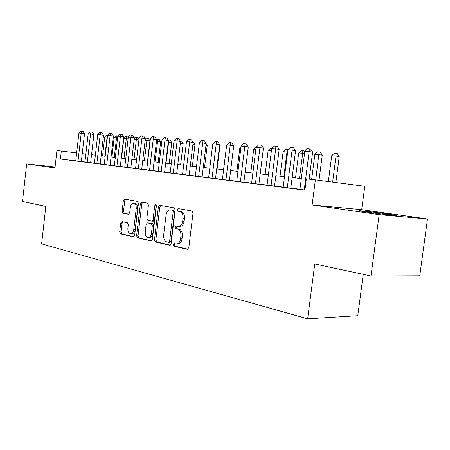 <?xml version="1.0" encoding="UTF-8"?>
<svg xmlns="http://www.w3.org/2000/svg" width="450" height="450" viewBox="0 0 450 450"><rect width="100%" height="100%" fill="white"/><g stroke="black" fill="none" stroke-linecap="round" stroke-linejoin="round"><path stroke-width="0.67" d="M173.059 244.704L173.773 246.223L187.279 249.351L188.809 247.731L193.016 213.159L191.942 211.005L178.318 208.597L177.278 209.762L177.998 211.236L179.73 211.551C182.143 212.361 183.257 214.627 183.06 218.362L182.717 221.209C182.121 224.522 180.686 226.294 178.414 226.519L176.096 226.102L175.168 227.256L175.882 228.746L177.609 229.106C180.011 229.972 181.119 232.273 180.922 236.002L180.579 238.843C180.006 242.094 178.605 243.827 176.383 244.052L173.97 243.579L173.059 244.704M174.966 243.793L174.499 244.755L175.213 246.268L187.993 249.221M179.336 208.778L178.712 209.869L179.432 211.343L181.164 211.652L179.73 211.551M177.143 226.305L176.602 227.329L177.317 228.825L179.044 229.179L177.609 229.106M55.063 167.124L49.303 166.618L55.024 167.439M367.402 212.175C380.452 214.065 400.613 216.292 395.972 215.336L387.996 214.065C375.075 212.209 355.748 210.071 359.899 210.966L367.402 212.175M121.978 221.653L120.712 223.161L119.683 231.913L120.544 233.893L133.493 236.874L134.662 235.339L138.442 203.377L137.531 201.398L124.526 199.108L123.345 200.672L122.102 211.269L122.968 213.221L128.531 214.312L129.707 212.76L130.337 207.444C130.781 204.823 131.856 203.422 133.549 203.243C135.478 203.653 136.373 205.425 136.232 208.553L133.751 229.545C133.312 232.11 132.272 233.477 130.629 233.651C128.661 233.229 127.749 231.429 127.884 228.251L128.289 224.786L127.412 222.801L121.978 221.653M75.746 160.824L60.424 159.024L61.329 151.037L56.936 150.536L54.968 167.974L26.674 163.901L22.5 201.471L45.821 206.46L41.608 243.883L307.665 318.819L357.772 315.709L363.257 274.348M371.008 276.007L379.176 214.65L427.5 218.976L419.76 275.822L371.008 276.007L314.769 263.976L307.665 318.819M427.5 218.976L361.699 209.683L312.137 204.998L379.176 214.65M312.137 204.998L315.377 179.859L306.366 178.836L304.914 190.153L60.424 159.024M154.451 239.873L155.413 241.971L169.656 245.267L171.112 243.681L175.179 209.964L174.161 207.866L159.683 205.318L158.383 206.949L154.451 239.873L155.88 239.923L156.842 242.021L170.336 245.138M151.009 240.947L137.52 237.825L136.609 235.789L140.406 203.726L141.638 202.129L147.499 203.158L148.438 205.166L146.874 218.34L147.808 220.376L151.83 221.175L153.079 219.578L154.732 205.74L155.627 204.598L156.381 206.032L152.398 239.4L151.301 240.958M55.08 166.984L26.674 163.901M299.942 189.343L304.931 190.018M283.179 187.217L290.796 188.173M267.081 185.169L274.539 186.109M251.612 183.206L258.919 184.123M236.739 181.316L243.9 182.216M222.424 179.499L229.444 180.377M208.643 177.75L215.522 178.611M195.356 176.062L202.112 176.906M182.548 174.431L189.174 175.258M170.184 172.862L176.692 173.672M158.243 171.343L166.714 172.406L164.638 172.142L168.424 140.496L164.981 139.972L161.19 171.743M146.711 169.881L152.989 170.662M135.562 168.463L141.733 169.234M124.779 167.091L130.843 167.85M114.339 165.769L120.302 166.511M104.231 164.481L110.098 165.212M94.438 163.237L101.919 164.171L100.209 163.958L103.528 135.264L100.181 134.769L96.857 163.564M84.949 162.034L90.63 162.737M299.959 189.248L290.807 188.083M283.191 187.121L274.551 186.024M267.092 185.074L258.93 184.039M251.623 183.111L243.911 182.132M236.751 181.221L229.455 180.298M222.435 179.404L215.533 178.526M208.654 177.654L202.118 176.828M195.368 175.967L189.18 175.185M182.554 174.341L176.698 173.599M170.196 172.772L164.644 172.069M158.254 171.253L153 170.589M146.722 169.791L141.739 169.161M135.574 168.373L130.849 167.777M124.785 167.006L120.313 166.438M114.351 165.679L110.109 165.144M104.242 164.396L100.221 163.884M94.449 163.153L90.636 162.669M84.96 161.949L81.343 161.488M81.332 161.572L84.521 133.729L78.919 133.059L75.741 160.881L74.16 160.678L81.337 161.556M361.699 209.683L364.793 186.272L315.377 179.859M76.646 152.961L61.329 151.037M301.32 178.594L292.146 177.547M284.518 176.681L275.856 175.691M268.38 174.842L260.201 173.908M252.877 173.076L245.149 172.198M237.971 171.382L230.659 170.55M223.627 169.746L216.709 168.958M209.812 168.176L203.265 167.428M196.498 166.657L190.299 165.954M183.662 165.195L177.789 164.526M171.27 163.789L165.713 163.153M159.311 162.422L154.041 161.826M147.752 161.106L142.763 160.537M136.581 159.834L131.85 159.3M125.769 158.608L121.286 158.096M115.312 157.416L111.06 156.932M105.182 156.263L101.154 155.801M95.372 155.143L91.552 154.71M85.86 154.063L82.243 153.653M176.383 244.052L177.817 244.102C180.045 243.877 181.44 242.145 182.019 238.905L180.579 238.843M179.044 229.179C181.451 230.046 182.554 232.341 182.362 236.064L182.019 238.905M179.668 226.586L179.848 226.597C182.126 226.373 183.561 224.606 184.151 221.299L182.717 221.209M181.164 211.652C183.578 212.462 184.691 214.729 184.494 218.453L184.151 221.299M160.751 205.498L159.812 207.062L155.88 239.923M168.615 242.347L169.633 241.234L173.188 211.708L172.479 210.24L170.291 209.88C168.053 210.105 166.641 211.86 166.061 215.145L163.659 235.142C163.463 238.776 164.52 241.042 166.838 241.942L168.615 242.347M170.049 242.398L171.067 241.29L169.633 241.234M170.533 209.897L173.908 210.347L174.617 211.809L171.067 241.29M151.656 240.817L137.52 237.825M142.712 202.314L141.817 203.839L138.026 235.845L138.938 237.881M153.118 221.248L154.502 219.667L156.15 205.847L154.732 205.74M156.319 205.273L156.15 205.847M145.249 231.986C145.114 235.26 146.087 237.116 148.168 237.549C149.895 237.369 150.981 235.969 151.436 233.347L152.342 225.765L151.391 223.706L147.375 222.891L146.143 224.471L145.249 231.986M148.168 237.549L149.591 237.611C151.318 237.431 152.409 236.031 152.859 233.415L151.436 233.347M148.708 222.975L152.814 223.785L153.765 225.838L152.859 233.415M130.629 233.651L132.047 233.719C133.689 233.539 134.73 232.172 135.169 229.612L133.751 229.545M133.729 203.254L134.961 203.349C136.89 203.766 137.784 205.532 137.644 208.654L135.169 229.612M125.606 199.294L124.751 200.779L123.508 211.365L124.374 213.311L128.919 214.217M122.85 221.833L122.119 223.234L121.089 231.975L121.95 233.949L133.954 236.728M335.863 182.52L339.244 156.589L336.021 156.049L331.712 155.694L328.359 181.541M332.634 182.098L336.021 156.049L336.054 153.343L337.337 153.568L339.244 156.589M331.712 155.694L334.327 153.208L336.054 153.343M309.161 179.156L312.632 152.134L309.167 151.549L304.239 189.928M304.83 151.2L307.536 148.618L309.274 148.753L309.167 151.549L304.83 151.2L299.936 189.382M309.274 148.753L310.657 148.989L312.632 152.134M319.011 180.332L322.262 155.177L319.027 154.643L314.887 154.294L311.653 179.438M315.771 179.91L319.106 151.993L320.394 152.213L322.262 155.177M314.887 154.294L317.447 151.858L319.106 151.993M299.486 178.386L302.698 153.281L298.71 152.955L295.521 177.93M304.521 153.585L302.698 153.281L302.811 150.688L304.11 150.907L304.74 151.909M298.71 152.955L301.219 150.564L302.811 150.688M283.86 176.602L286.982 151.982L283.151 151.661L280.041 176.169M287.64 152.083L286.982 151.982L287.139 149.439L288.169 149.608M283.151 151.661L285.604 149.316L287.139 149.439M271.423 150.688L268.166 150.418L265.14 174.471M268.166 150.418L270.568 148.118L272.019 148.23M290.79 188.213L295.566 150.756L292.084 150.176L287.303 187.774M287.927 149.844L290.571 147.313L292.236 147.442L292.084 150.176L287.927 149.844L283.174 187.251M292.236 147.442L293.625 147.679L295.566 150.756M274.534 186.143L279.174 149.434L275.692 148.86L271.041 185.709M271.699 148.539L274.286 146.064L275.884 146.183L275.692 148.86L271.699 148.539L267.075 185.203M275.884 146.183L277.279 146.419L279.174 149.434M258.913 184.157L263.43 148.162L259.942 147.6L255.42 183.724M256.106 147.291L258.637 144.861L260.179 144.979L259.942 147.6L256.106 147.291L251.612 183.24M260.179 144.979L261.568 145.209L263.43 148.162M243.894 182.244L248.293 146.942L244.806 146.379L240.401 181.811M241.11 146.087L243.596 143.702L245.07 143.814L244.806 146.379L241.11 146.087L236.734 181.344M245.07 143.814L246.465 144.045L248.293 146.942M255.842 149.394L253.727 149.22L250.774 172.839M253.727 149.22L256.421 146.987M229.438 180.405L233.724 145.766L230.243 145.209L225.951 179.977M226.688 144.928L229.118 142.588L230.541 142.695L230.243 145.209L226.688 144.928L222.424 179.528M230.541 142.695L231.93 142.92L233.724 145.766M240.857 148.151L239.805 148.061L236.925 171.259M239.805 148.061L241.009 146.903M215.522 178.639L219.696 144.636L216.219 144.084L212.034 178.206M212.794 143.809L215.173 141.514L216.546 141.621L216.219 144.084L212.794 143.809L208.637 177.773M216.546 141.621L217.935 141.846L219.696 144.636M226.434 146.953L223.566 169.74M202.106 176.929L206.179 143.544L202.708 142.999L198.63 176.501M199.406 142.734L201.741 140.479L203.062 140.58L202.708 142.999L199.406 142.734L195.356 176.085M203.062 140.58L204.452 140.805L206.179 143.544M217.102 169.003L219.853 146.638L219.459 146.576M219.516 146.109L219.853 146.638M189.169 175.286L193.146 142.493L189.681 141.953L185.704 174.859M186.497 141.699L188.786 139.483L190.063 139.584L189.681 141.953L186.497 141.699L182.542 174.459M190.063 139.584L191.447 139.804L193.146 142.493M204.525 167.574L207.208 145.586L205.954 145.389M206.139 143.882L207.208 145.586M176.687 173.7L180.568 141.48L177.114 140.946L173.227 173.273M174.043 140.698L176.287 138.521L177.519 138.617L177.114 140.946L174.043 140.698L170.179 172.884M177.519 138.617L178.898 138.836L180.568 141.48M192.369 166.191L194.991 144.568L192.932 144.253M192.803 141.958L193.404 142.048L194.991 144.568M162.017 139.731L164.216 137.593L165.409 137.683L164.981 139.972L162.017 139.731L158.243 171.366M165.409 137.683L166.781 137.897L168.424 140.496M180.613 164.852L183.178 143.584L180.366 143.156M180.197 140.895L181.614 141.103L183.178 143.584M152.989 170.685L156.69 139.551L153.264 139.028L149.558 170.263M150.396 138.803L152.561 136.699L153.709 136.783L153.264 139.028L150.396 138.803L146.711 169.903M153.709 136.783L155.076 136.997L156.69 139.551M169.234 163.553L171.743 142.627L168.227 142.121M166.011 163.187L168.919 139.995L170.207 140.192L171.743 142.627M168.058 139.928L168.919 139.995M141.727 169.251L145.35 138.639L141.936 138.122L138.313 168.834M139.162 137.897L141.289 135.827L142.397 135.917L141.936 138.122L139.162 137.897L135.557 168.486M142.397 135.917L143.764 136.125L145.35 138.639M158.22 162.298L160.672 141.705L156.499 141.142M155.008 161.933L157.877 139.112L159.159 139.309L160.672 141.705M156.521 139.286L157.877 139.112M147.549 161.083L149.951 140.816L145.164 140.203M144.349 160.723L147.184 138.257L148.461 138.454L149.951 140.816M145.311 138.977L146.132 138.172L147.184 138.257M134.021 159.547L136.378 139.472L134.196 139.292M138.932 139.854L136.378 139.472L136.822 137.43L138.094 137.621L139.022 139.095M134.252 138.859L135.799 137.351L136.822 137.43M124.003 158.406L126.315 138.639L123.851 138.431L121.551 158.124M128.081 138.898L126.315 138.639L126.771 136.626L128.278 137.199M123.851 138.431L125.781 136.547L126.771 136.626M114.289 157.297L116.556 137.829L114.165 137.627L111.909 157.028M117.574 137.981L116.556 137.829L117.022 135.849L117.979 135.99M114.165 137.627L116.066 135.771L117.022 135.849M104.861 156.223L107.083 137.042L104.76 136.851L102.549 155.964M107.404 137.087L107.083 137.042L107.843 135.135M104.76 136.851L106.633 135.017L107.561 135.096M130.843 167.867L134.381 137.751L130.984 137.239L127.44 167.451M128.301 137.025L130.388 134.989L131.462 135.073L130.984 137.239L128.301 137.025L124.774 167.113M131.462 135.073L132.817 135.281L134.381 137.751M120.302 166.528L123.767 136.896L120.381 136.389L116.916 166.112M117.788 136.181L119.835 134.179L120.876 134.257L120.381 136.389L117.788 136.181L114.339 165.786M120.876 134.257L122.231 134.466L123.767 136.896M110.098 165.229L113.484 136.069L110.121 135.568L106.729 164.818M107.606 135.366L109.62 133.391L110.627 133.47L110.121 135.568L107.606 135.366L104.231 164.498M110.627 133.47L111.977 133.672L113.484 136.069M97.746 134.572L99.726 132.632L100.704 132.705L100.181 134.769L97.746 134.572L94.438 163.254M100.704 132.705L102.043 132.907L103.528 135.264M90.63 162.754L93.881 134.483L90.546 133.993L87.294 162.349M88.183 133.802L90.135 131.895L91.08 131.968L90.546 133.993L88.183 133.802L84.949 162.051M91.08 131.968L92.413 132.165L93.881 134.483M78.919 133.059L80.837 131.181L81.754 131.248L81.208 133.245L78.019 161.167M81.754 131.248L83.076 131.445L84.521 133.729M175.213 246.268L173.773 246.223M179.432 211.343L177.998 211.236M177.317 228.825L175.882 228.746M182.362 236.064L180.922 236.002M184.494 218.453L183.06 218.362M187.633 249.356L187.279 249.351M159.812 207.062L158.383 206.949M169.976 245.278L169.656 245.267M156.842 242.021L155.413 241.971M174.617 211.809L173.188 211.708M173.908 210.347L172.479 210.24M172.119 210.026L170.691 209.919M138.026 235.845L136.609 235.789M141.817 203.839L140.406 203.726M154.502 219.667L153.079 219.578M153.765 225.838L152.342 225.765M152.814 223.785L151.391 223.706M148.928 222.986L147.51 222.902M137.644 208.654L136.232 208.553M124.374 213.311L122.968 213.221M123.508 211.365L122.102 211.269M124.751 200.779L123.345 200.672M121.95 233.949L120.544 233.893M121.089 231.975L119.683 231.913M122.119 223.234L120.712 223.161M179.848 226.597L178.414 226.519M170.167 242.409L168.733 242.359M153.253 221.259L151.83 221.175M148.792 222.969L147.375 222.891"/></g></svg>
